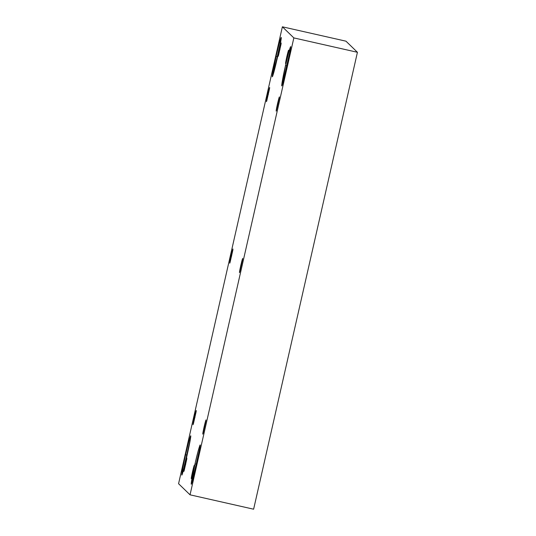 <?xml version="1.0" encoding="UTF-8"?>
<svg xmlns="http://www.w3.org/2000/svg" width="536" height="536" viewBox="0 0 536 536"><rect width="100%" height="100%" fill="white"/><g stroke="black" fill="none" stroke-linecap="round" stroke-linejoin="round"><path stroke-width="0.8" d="M205.992 419.916L204.136 426.797C202.822 432.82 202.474 434.991 203.104 433.309L205.904 420.988C206.132 418.918 205.543 420.854 204.136 426.797L204.705 426.924L204.136 426.797L202.769 434.147M242.687 258.406L240.832 265.286C239.512 271.31 239.17 273.481 239.8 271.806L242.6 259.484C242.821 257.407 242.232 259.344 240.832 265.286L239.465 272.643M240.832 265.286L241.401 265.414L240.832 265.286C242.232 259.344 242.821 257.407 242.6 259.484L239.8 271.806C239.17 273.481 239.512 271.31 240.832 265.286M279.377 96.895L277.521 103.776C276.208 109.8 275.866 111.977 276.496 110.295L279.29 97.974C279.517 95.904 278.928 97.833 277.521 103.776L278.097 103.904L277.521 103.776L276.161 111.133M196.256 410.489L194.4 417.37C193.087 423.393 192.746 425.564 193.375 423.882L196.169 411.568C196.397 409.491 195.808 411.427 194.4 417.37L194.977 417.497L194.4 417.37L193.04 424.72M269.648 87.469L267.792 94.349C266.479 100.379 266.131 102.55 266.76 100.869L269.561 88.547C269.782 86.477 269.193 88.406 267.792 94.349L268.362 94.477L267.792 94.349L266.425 101.706M186.863 458.059L185.121 464.531C183.882 470.199 183.56 472.25 184.15 470.662L186.783 459.071C186.997 457.121 186.441 458.937 185.121 464.531L185.657 464.652L185.121 464.531L183.835 471.452M185.563 454.749L182.722 468.236L181.838 474.869L182.749 472.578L190.401 438.883L190.642 435.935L188.672 441.979L185.563 454.749L187.124 455.104L185.563 454.749C188.438 441.691 191.989 430.026 190.401 438.883C189.818 443.768 184.19 468.524 182.749 472.578C180.465 480.759 182.535 467.66 185.563 454.749M276.067 56.421L272.335 76.541L273.246 74.249L280.904 40.548L281.139 37.607L279.176 43.644L276.067 56.421L277.628 56.769L276.067 56.421C278.934 43.356 282.485 31.691 280.904 40.548C280.315 45.433 274.693 70.196 273.246 74.249C270.961 82.423 273.032 69.325 276.067 56.421M281.166 42.987L279.424 49.459C278.184 55.134 277.862 57.178 278.452 55.597L281.085 43.999C281.3 42.049 280.743 43.872 279.424 49.459L279.96 49.58L279.424 49.459L278.137 56.381M288.582 50.17L286.834 56.642C285.601 62.317 285.273 64.36 285.869 62.779L288.502 51.181C288.71 49.232 288.16 51.054 286.834 56.642L287.376 56.762L286.834 56.642L285.554 63.563M285.507 65.566L281.775 85.686L282.686 83.395L290.345 49.694L290.586 46.753L288.616 52.789L285.507 65.566L287.068 65.915L285.507 65.566C288.375 52.501 291.932 40.837 290.345 49.694C289.762 54.578 284.134 79.341 282.686 83.395C280.408 91.569 282.479 78.47 285.507 65.566M195.01 463.895L191.278 484.015L192.19 481.723L199.848 448.022L200.082 445.081L198.119 451.124L195.01 463.895L196.571 464.25L195.01 463.895C197.878 450.836 201.429 439.172 199.848 448.022C199.258 452.913 193.637 477.67 192.19 481.723C189.905 489.904 191.975 476.805 195.01 463.895M194.28 465.235L192.531 471.714C191.298 477.382 190.977 479.425 191.566 477.844L194.2 466.253C194.414 464.303 193.858 466.119 192.531 471.714L193.074 471.834L192.531 471.714L191.251 478.635M190.039 494.822L253.622 509.2L357.432 52.287L293.849 37.909L190.039 494.822L178.568 483.713L282.378 26.8L345.961 41.178L357.432 52.287L253.622 509.2L190.039 494.822L293.849 37.909L357.432 52.287L345.961 41.178L282.378 26.8L293.849 37.909L282.378 26.8L178.568 483.713L190.039 494.822M267.792 94.349C269.193 88.406 269.782 86.477 269.561 88.547L266.76 100.869C266.131 102.55 266.479 100.379 267.792 94.349M232.952 248.979L231.096 255.86C229.783 261.883 229.442 264.06 230.065 262.379L232.865 250.057C233.093 247.987 232.503 249.917 231.096 255.86C232.503 249.917 233.093 247.987 232.865 250.057L230.065 262.379C229.442 264.06 229.783 261.883 231.096 255.86L229.736 263.216M194.4 417.37C195.808 411.427 196.397 409.491 196.169 411.568L193.375 423.882C192.746 425.564 193.087 423.393 194.4 417.37M277.521 103.776C278.928 97.833 279.517 95.904 279.29 97.974L276.496 110.295C275.866 111.977 276.208 109.8 277.521 103.776M204.136 426.797C205.543 420.854 206.132 418.918 205.904 420.988L203.104 433.309C202.474 434.991 202.822 432.82 204.136 426.797M192.531 471.714C193.858 466.119 194.414 464.303 194.2 466.253L191.566 477.844C190.977 479.425 191.298 477.382 192.531 471.714M286.834 56.642C288.16 51.054 288.71 49.232 288.502 51.181L285.869 62.779C285.273 64.36 285.601 62.317 286.834 56.642M279.424 49.459C280.743 43.872 281.3 42.049 281.085 43.999L278.452 55.597C277.862 57.178 278.184 55.134 279.424 49.459M185.121 464.531C186.441 458.937 186.997 457.121 186.783 459.071L184.15 470.662C183.56 472.25 183.882 470.199 185.121 464.531M231.096 255.86L231.666 255.987L231.096 255.86"/></g></svg>
